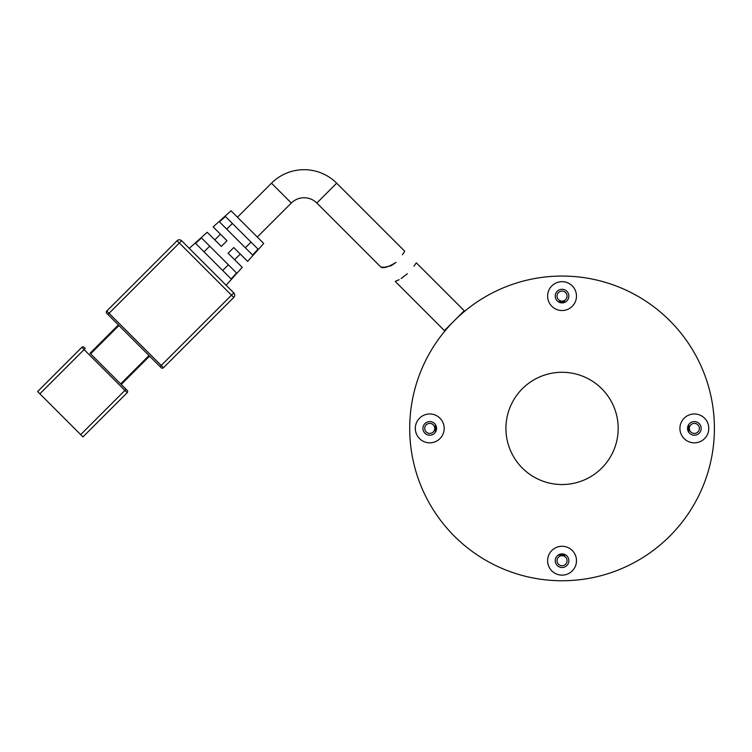 <?xml version="1.0" encoding="UTF-8"?>
<svg xmlns="http://www.w3.org/2000/svg" width="752" height="752" viewBox="0 0 752 752"><rect width="100%" height="100%" fill="white"/><g stroke="black" fill="none" stroke-linecap="round" stroke-linejoin="round"><path stroke-width="1.13" d="M562.054 484.532A56.127 56.127 0 0 1 505.927 428.405A56.127 56.127 0 0 1 562.054 372.278A56.127 56.127 0 0 1 618.182 428.405A56.127 56.127 0 0 1 562.054 484.532M618.182 428.405A56.127 56.127 0 0 1 562.054 484.532A56.127 56.127 0 0 1 505.927 428.405A56.127 56.127 0 0 1 562.054 372.278A56.127 56.127 0 0 1 618.182 428.405M409.708 428.405A152.346 152.346 0 0 1 562.054 276.059A152.346 152.346 0 0 1 714.4 428.405A152.346 152.346 0 0 1 562.054 580.751A152.346 152.346 0 0 1 409.708 428.405M701.174 428.405A6.815 6.815 0 0 1 694.35 435.22A6.815 6.815 0 0 1 687.535 428.405A6.815 6.815 0 0 1 694.35 421.59A6.815 6.815 0 0 1 701.174 428.405M568.869 560.701A6.815 6.815 0 0 1 562.054 567.516A6.815 6.815 0 0 1 555.239 560.701A6.815 6.815 0 0 1 562.054 553.886A6.815 6.815 0 0 1 568.869 560.701M436.564 428.405A6.815 6.815 0 0 1 429.749 435.22A6.815 6.815 0 0 1 422.934 428.405A6.815 6.815 0 0 1 429.749 421.59A6.815 6.815 0 0 1 436.564 428.405M568.869 296.1A6.815 6.815 0 0 1 562.054 302.915A6.815 6.815 0 0 1 555.239 296.1A6.815 6.815 0 0 1 562.054 289.285A6.815 6.815 0 0 1 568.869 296.1M708.788 428.405A14.429 14.429 0 0 1 694.35 442.834A14.429 14.429 0 0 1 679.921 428.405A14.429 14.429 0 0 1 694.35 413.967A14.429 14.429 0 0 1 708.788 428.405M576.483 560.701A14.429 14.429 0 0 1 562.054 575.139A14.429 14.429 0 0 1 547.616 560.701A14.429 14.429 0 0 1 562.054 546.272A14.429 14.429 0 0 1 576.483 560.701M444.188 428.405A14.429 14.429 0 0 1 429.749 442.834A14.429 14.429 0 0 1 415.32 428.405A14.429 14.429 0 0 1 429.749 413.967A14.429 14.429 0 0 1 444.188 428.405M576.483 296.1A14.429 14.429 0 0 1 562.054 310.529A14.429 14.429 0 0 1 547.616 296.1A14.429 14.429 0 0 1 562.054 281.671A14.429 14.429 0 0 1 576.483 296.1M407.358 273.709C392.168 284.124 392.168 284.124 407.358 273.709C419.137 259.882 419.137 259.882 407.358 273.709L401.136 278.55M413.957 266.17L416.326 262.833L464.247 310.755L444.404 330.598L395.232 281.427L399.162 279.688M221.304 246.402L226.972 240.734L221.304 246.402L207.167 232.265L214.781 239.879L220.449 234.21L213.136 226.897L231.033 210.776L263.726 243.469L247.615 261.376L240.292 254.054L234.624 259.722L242.238 267.336L226.117 285.243L233.778 292.895L181.608 240.734L226.117 285.243M207.167 232.265L189.269 248.386M225.111 242.586L226.972 240.734L213.136 226.897M291.325 203.031L271.481 183.187A46.107 46.107 0 0 1 336.68 183.187L316.836 203.031A18.039 18.039 0 0 0 291.325 203.031L257.306 237.049M271.481 183.187L237.463 217.206M396.013 262.363C407.499 248.245 407.499 248.245 396.013 262.363C388.455 267.063 383.398 268.624 380.841 267.035C383.37 268.633 388.427 267.073 396.013 262.363L391.341 265.672M391.275 265.71L384.413 267.261L380.841 267.035L316.836 203.031M177.077 240.734L106.775 311.037L177.077 240.734A3.205 3.205 0 0 1 181.608 240.734L179.343 242.999L231.503 295.16L161.201 365.463L109.04 313.302L179.343 242.999L177.077 240.734M107.903 314.439L109.04 313.302L106.775 311.037A1.607 1.607 0 0 0 106.775 313.302L161.201 367.737A1.607 1.607 0 0 0 163.466 367.737L233.778 297.425L231.503 295.16L233.778 292.895A3.205 3.205 0 0 1 233.778 297.425M80.69 434.637L39.865 393.813L84.092 349.595L124.917 390.41L80.69 434.637L82.955 436.903L127.182 392.685A1.607 1.607 0 0 0 127.182 390.41L121.232 384.46L149.582 356.11L160.063 366.6L161.201 365.463L163.466 367.737M118.957 325.494L118.393 324.93L90.043 353.28L90.616 353.844L118.957 325.494L149.009 355.546L120.658 383.896L90.616 353.844M149.582 356.11L149.009 355.546M242.238 267.336L228.1 253.208L233.778 247.54L247.615 261.376M195.558 243.338L201.527 237.97L236.542 272.976L231.174 278.954L195.558 243.338M219.443 221.868L225.421 216.501L258.002 249.091L252.634 255.06L219.443 221.868M99.969 419.898L127.182 392.685L124.917 390.41L126.045 389.282L90.043 353.28M54.605 374.543L81.827 347.321L84.092 349.595L85.23 348.458L84.092 347.321A1.607 1.607 0 0 0 81.827 347.321L37.6 391.548L39.865 393.813M209.714 246.158L204.046 251.826M222.686 270.466L228.354 264.798M232.387 223.476L226.719 229.144M245.359 247.784L251.036 242.116M233.778 247.54L228.1 253.208M336.68 183.187L404.726 251.234L404.172 252.108M404.134 252.164L402.423 254.702M713.93 440.371L714.109 437.88M410.348 442.411L410.63 445.118L410.357 442.42M410.348 414.39L410.63 411.682L410.357 414.39M713.479 411.682L714.109 418.92M565.833 555.032A126.684 126.684 0 0 1 558.266 555.032M435.417 432.184A126.684 126.684 0 0 1 435.417 424.617M558.266 301.768A126.684 126.684 0 0 1 565.833 301.768M694.35 433.415A5.01 5.01 0 0 1 689.34 428.405A5.01 5.01 0 0 1 694.35 423.395A5.01 5.01 0 0 1 699.369 428.405A5.01 5.01 0 0 1 694.35 433.415M562.054 301.11A5.01 5.01 0 0 1 557.044 296.1A5.01 5.01 0 0 1 562.054 291.09A5.01 5.01 0 0 1 567.064 296.1A5.01 5.01 0 0 1 562.054 301.11M429.749 433.415A5.01 5.01 0 0 1 424.739 428.405A5.01 5.01 0 0 1 429.749 423.395A5.01 5.01 0 0 1 434.759 428.405A5.01 5.01 0 0 1 429.749 433.415M562.054 565.711A5.01 5.01 0 0 1 557.044 560.701A5.01 5.01 0 0 1 562.054 555.69A5.01 5.01 0 0 1 567.064 560.701A5.01 5.01 0 0 1 562.054 565.711M688.682 424.617A126.684 126.684 0 0 1 688.682 432.184M81.827 347.321A1.607 1.607 0 0 1 84.092 347.321"/></g></svg>
